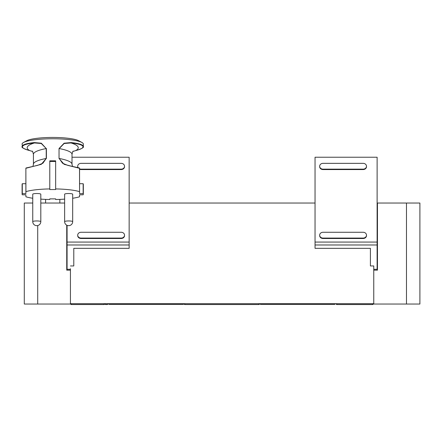 <?xml version="1.0" encoding="UTF-8"?>
<svg xmlns="http://www.w3.org/2000/svg" width="442" height="442" viewBox="0 0 442 442"><rect width="100%" height="100%" fill="white"/><g stroke="black" fill="none" stroke-linecap="round" stroke-linejoin="round"><path stroke-width="0.66" d="M129.152 203.038L315.041 203.038M377.12 242.072L315.041 242.072L315.041 157.236L377.12 157.236L377.12 244.978L315.041 244.978L315.041 248.338L370.407 248.338L370.407 265.951L373.761 265.951L373.761 303.698L70.433 303.698L70.433 268.725M377.451 206.392L377.12 206.392M377.451 203.038L377.451 270.145L373.761 270.145L373.761 304.035L419.9 304.035L419.9 203.038L377.12 203.038M377.12 244.978L377.12 270.145M315.041 244.978L315.041 242.072M373.761 265.951L373.761 268.725M377.12 269.305L373.761 269.305M377.451 240.785L377.12 240.785M377.451 217.298L377.12 217.298M70.433 265.951L73.786 265.951L73.786 248.338L129.152 248.338L129.152 244.978L67.073 244.978L67.073 270.145M67.073 244.978L67.073 225.348M129.152 244.978L129.152 157.236L72.013 157.236M129.152 242.072L67.073 242.072M70.433 269.305L67.073 269.305M67.073 240.785L66.742 240.785M79.56 169.269A3.354 2.901 0 0 0 81.052 169.568L121.18 169.568A3.354 2.901 0 0 0 124.539 166.667L124.539 166.247A3.354 2.901 0 0 0 121.18 163.347L81.052 163.347A3.354 2.901 0 0 0 77.698 166.247A3.354 2.901 0 0 0 78.068 167.573M77.842 167.512A3.354 2.901 0 0 1 77.698 166.667L77.698 166.247M79.56 168.85A3.354 2.901 0 0 0 81.052 169.148L121.18 169.148A3.354 2.901 0 0 0 124.539 166.247M121.18 232.271L81.052 232.271A3.354 2.901 0 0 0 77.698 235.172A3.354 2.901 0 0 0 81.052 238.078L121.18 238.078A3.354 2.901 0 0 0 124.539 235.172A3.354 2.901 0 0 0 121.18 232.271M124.539 235.172L124.539 235.597A3.354 2.901 0 0 1 121.18 238.498L81.052 238.498A3.354 2.901 0 0 1 77.698 235.597L77.698 235.172M366.495 166.247A3.354 2.901 180 0 0 363.142 163.347L323.014 163.347A3.354 2.901 180 0 0 319.654 166.247L319.654 166.667A3.354 2.901 180 0 0 323.014 169.568L363.142 169.568A3.354 2.901 180 0 0 366.495 166.667L366.495 166.247A3.354 2.901 180 0 1 363.142 169.148L363.142 169.568M323.014 169.568L323.014 169.148L363.142 169.148M323.014 169.148A3.354 2.901 180 0 1 319.654 166.247M366.495 235.172A3.354 2.901 180 0 0 363.142 232.271L323.014 232.271A3.354 2.901 180 0 0 319.654 235.172L319.654 235.597A3.354 2.901 180 0 0 323.014 238.498L363.142 238.498A3.354 2.901 180 0 0 366.495 235.597L366.495 235.172A3.354 2.901 180 0 1 363.142 238.078L363.142 238.498M323.014 238.498L323.014 238.078L363.142 238.078M323.014 238.078A3.354 2.901 180 0 1 319.654 235.172M66.742 225.188L66.742 270.145L70.433 270.145L70.433 304.035L24.293 304.035L24.293 203.038L32.752 203.038M64.631 203.038L40.808 203.038M45.587 199.392L45.587 203.038M59.847 199.392L59.847 203.038M25.874 173.264L25.874 168.292L26.188 167.96L37.658 165.363L42.907 163.225L46.222 158.468L46.222 148.556L41.288 143.495L34.465 142.948A55.736 9.68 180 0 0 29.597 150.551C24.896 149.374 22.503 148.125 22.409 146.81L22.1 144.081A30.62 5.315 -0 0 1 23.564 142.457L26.758 140.727A27.26 4.735 0 0 1 28.791 139.904A27.26 4.735 0 0 1 55.3 137.462A27.26 4.735 0 0 1 78.682 140.727L81.875 142.457A30.62 5.315 -0 0 1 83.339 144.081L83.339 146.484C83.085 144.694 79.024 143.39 71.156 142.573L70.974 142.948L64.151 143.495L59.211 148.556A49.493 8.597 0 0 1 72.013 154.324C72.587 151.921 73.002 150.866 73.25 151.153M75.836 150.551L76.074 150.258L75.836 150.551A55.736 9.68 0 0 0 70.974 142.948C78.759 143.755 82.776 145.042 83.024 146.81C82.936 148.125 80.538 149.374 75.836 150.551L72.996 151.418L75.897 150.545C81.709 148.799 84.19 147.446 83.339 146.484M72.466 166.297L72.013 164.236A49.493 8.597 0 0 0 59.211 158.468L62.526 163.225L67.775 165.363L79.56 168.292L79.56 191.679L79.521 168.264L64.118 164.325L59.035 158.451L59.035 148.534L64.118 143.197L71.156 142.573M29.597 150.551L32.443 151.418L29.542 150.545C23.719 148.794 21.238 147.44 22.1 146.484C22.354 144.694 26.415 143.39 34.283 142.573L34.465 142.948C26.68 143.755 22.664 145.042 22.409 146.81M32.752 198.248A30.62 5.315 0 0 1 25.918 196.789L25.874 194.8L22.282 194.8A30.62 5.315 0 0 1 22.1 194.22L22.1 184.303A30.62 5.315 0 0 1 22.282 183.723L25.874 183.723M26.188 167.96A0.337 0.287 71.1 0 0 25.918 168.264L41.321 164.325L46.222 158.468A49.493 8.597 180 0 0 33.426 164.236L33.426 154.324A49.493 8.597 180 0 1 46.222 148.556L41.321 143.197L34.283 142.573M23.564 142.457A30.62 5.315 -0 0 1 52.72 138.766A30.62 5.315 -0 0 1 81.875 142.457M22.1 194.22A30.62 5.315 0 0 1 22.282 193.635L25.874 193.635L25.918 191.646A30.62 5.315 0 0 1 49.78 188.927L49.78 160.838A30.62 5.315 0 0 1 55.653 160.838L55.653 188.927A30.62 5.315 0 0 1 79.521 191.646M55.653 161.468L49.78 161.468M79.56 191.679L79.56 193.635L83.151 193.635L83.151 183.723L79.56 183.723M83.151 183.723A30.62 5.315 0 0 1 83.339 184.303L83.339 194.22A30.62 5.315 0 0 1 83.151 194.8L79.56 194.8L79.521 196.789A30.62 5.315 0 0 1 72.681 198.248M25.874 191.679L25.874 168.292L25.918 191.646M22.282 193.635L22.282 183.723M49.78 188.927L49.78 189.557L55.653 189.557L55.653 188.927M83.151 193.635A30.62 5.315 0 0 1 83.339 194.22M64.631 199.115A30.62 5.315 0 0 1 55.653 199.513L55.653 198.878L55.653 199.513M40.808 199.115A30.62 5.315 0 0 0 49.78 199.513L49.78 198.878L55.653 198.878M49.78 199.513L49.78 198.878M64.631 221.646L64.631 194.22A4.028 0.702 0 0 1 66.725 193.607A4.028 0.702 0 0 1 70.587 193.607A4.028 0.702 0 0 1 72.681 194.22L72.681 221.646A4.028 0.702 0 0 0 70.587 221.033A4.028 0.702 0 0 0 64.631 221.646A4.028 4.028 0 0 0 68.278 225.652A4.028 4.028 0 0 0 72.681 221.646M32.752 221.646L32.752 194.22A4.028 0.702 0 0 1 34.852 193.607A4.028 0.702 0 0 1 40.808 194.22L40.808 221.646A4.028 0.702 180 0 0 34.852 221.033A4.028 0.702 180 0 0 32.752 221.646A4.028 4.028 0 0 0 37.161 225.652A4.028 1.901 -95.4 0 1 36.78 225.613M105.798 303.698L105.798 304.527A0.84 0.84 0 0 1 104.958 303.698A0.84 0.84 0 0 0 105.798 304.527L107.141 304.527L107.975 303.698L107.141 303.698L107.141 304.527A0.84 0.84 0 0 0 107.975 303.698M103.953 303.698L103.953 304.527A0.84 0.84 0 0 0 104.793 303.698A0.84 0.84 0 0 1 103.953 304.527L71.405 304.527L71.405 303.698L70.571 303.698L71.405 304.527A0.84 0.84 0 0 1 70.571 303.698M109.24 303.698L109.24 304.372A0.84 0.84 0 0 1 108.417 303.698A0.84 0.84 0 0 0 109.24 304.372L183.06 304.372A0.84 0.84 0 0 0 183.883 303.698M184.076 303.698A0.84 0.84 0 0 0 184.916 304.527A0.84 0.84 0 0 1 184.076 303.698A0.84 0.84 0 0 0 184.916 304.527L258.736 304.527A0.84 0.84 0 0 0 259.57 303.698M373.368 303.715A0.84 0.84 0 0 1 372.529 304.538L336.92 304.538A0.84 0.84 0 0 1 336.086 303.715L372.529 303.715L372.529 304.538A0.84 0.84 0 0 0 373.368 303.715L373.368 303.715A0.84 0.84 0 0 1 372.529 304.538A0.84 0.84 0 0 0 373.368 303.715L372.529 303.715M336.086 303.715A0.84 0.84 0 0 0 336.92 304.538A0.84 0.84 0 0 1 336.086 303.715A0.84 0.84 0 0 0 336.92 304.538L336.92 303.715M259.874 303.698A0.84 0.84 0 0 0 260.692 304.372A0.84 0.84 0 0 1 259.874 303.698A0.84 0.84 0 0 0 260.692 304.372L334.511 304.372A0.84 0.84 0 0 0 335.334 303.698M79.521 168.264L79.56 168.292A0.337 0.337 0 0 0 79.333 167.977L67.775 165.363M81.052 169.568L81.052 169.148M121.18 169.568L121.18 169.148M81.052 238.498L81.052 238.078M121.18 238.498L121.18 238.078M37.714 225.564L37.714 304.035M406.48 304.035L406.48 203.038M37.658 165.363L26.1 167.977A0.337 0.337 0 0 0 25.874 168.292M46.404 158.451L46.404 148.534M59.035 158.451L59.035 148.534M68.659 225.613A4.028 1.901 95.4 0 1 68.278 225.652M183.06 303.698L183.06 304.372M184.916 304.527L184.916 303.698M258.736 303.698L258.736 304.527M260.692 304.372L260.692 303.698M334.511 303.698L334.511 304.372M72.013 164.236L72.013 154.324M33.426 164.236L32.973 166.297M33.426 154.324C32.857 151.932 32.443 150.871 32.183 151.153M37.161 225.652A4.028 4.028 0 0 0 40.808 221.646"/></g></svg>
